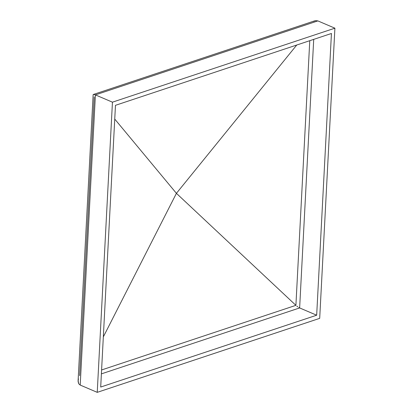 <?xml version="1.0" encoding="UTF-8"?>
<svg xmlns="http://www.w3.org/2000/svg" width="413" height="413" viewBox="0 0 413 413"><rect width="100%" height="100%" fill="white"/><g stroke="black" fill="none" stroke-linecap="round" stroke-linejoin="round"><path stroke-width="0.62" d="M115.464 105.32L100.7 387.048L316.673 315.212L331.438 33.484L115.464 105.32L100.7 387.048L316.673 315.212L331.438 33.484L115.464 105.32M93.132 94.649L93.885 94.432L95.403 94.897L112.444 102.171L97.236 392.35L80.199 385.071L97.236 392.35L319.693 318.356L334.902 28.182L317.86 20.903L315.708 20.65L314.339 20.965L93.379 94.458M78.408 378.783L78.103 381.597L78.723 383.78L78.098 380.729L93.142 94.639L93.885 94.432L95.403 94.897L80.199 385.071L78.723 383.78L80.199 385.071L95.403 94.897L317.86 20.903L334.902 28.182L112.444 102.171L95.403 94.897L317.86 20.903L315.708 20.65L313.131 21.466M97.236 392.35L112.444 102.171L334.902 28.182L319.693 318.356L97.236 392.35M79.601 375.67L94.21 96.895M313.71 39.385L299.637 307.933L316.673 315.212L299.637 307.933L101.386 373.873L299.637 307.933L298.79 307.499L299.637 307.933L313.71 39.385M297.809 306.869L296.808 306.121L297.809 306.869M295.899 305.336L176.418 193.33L103.327 336.905L176.418 193.33L296.751 45.022L176.418 193.33L114.742 119.068L176.418 193.33L295.899 305.336L309.771 40.691L295.899 305.336L101.593 369.965L295.899 305.336"/></g></svg>
